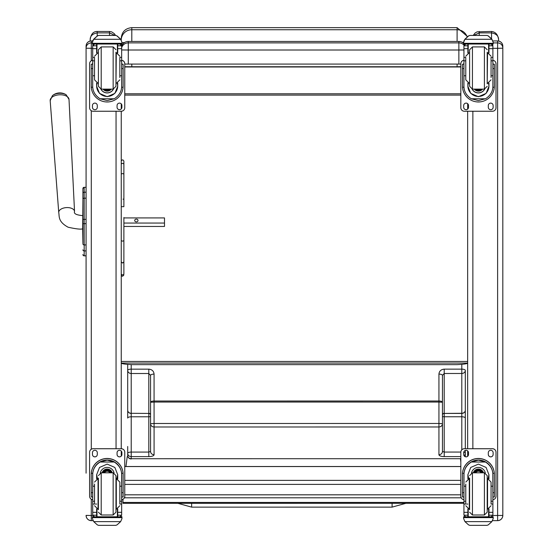 <?xml version="1.0" encoding="UTF-8"?>
<svg xmlns="http://www.w3.org/2000/svg" width="553" height="553" viewBox="0 0 553 553"><rect width="100%" height="100%" fill="white"/><g stroke="black" fill="none" stroke-linecap="round" stroke-linejoin="round"><path stroke-width="0.83" d="M150.561 405.549L150.554 375.383L148.798 373.51L131.213 373.51L131.22 413.305A3.518 3.09 180 0 1 127.702 410.222A3.518 3.207 -0 0 0 131.22 413.43L131.22 416.789A3.518 1.272 180 0 0 127.702 418.061L127.702 370.42A3.518 3.09 -0 0 0 131.213 373.51L131.213 369.148L148.798 369.148C151.999 369.452 153.755 371.104 154.073 374.111L154.073 401.022A3.518 1.272 180 0 0 150.561 402.287L150.554 375.383A3.518 1.272 -0 0 1 154.073 374.111M150.561 422.153L150.561 451.428L148.805 452.071L148.798 416.789L131.22 416.789L131.22 452.071L148.805 452.071L148.805 456.619L131.22 456.619A3.518 3.277 180 0 1 127.702 453.342L127.702 446.485M150.561 423.716L150.561 402.287L154.073 402.059L154.08 423.487L150.561 423.716A3.518 3.277 -0 0 0 154.08 426.992L154.08 454.704A5.274 1.908 -0 0 1 148.805 456.619M150.561 415.033A1.756 1.604 180 0 0 148.798 413.43L131.22 413.305L148.798 413.43L148.798 416.789A1.756 0.636 180 0 0 150.561 416.153L150.561 422.001M150.561 425.582L150.561 430.856M131.213 364.627L131.213 369.148A3.518 1.272 -0 0 0 127.702 370.42L127.695 364.399M127.702 455.444L127.702 453.342A3.518 1.272 180 0 1 131.22 452.071L131.22 458.955A3.518 3.518 0 0 1 127.702 455.444A3.518 3.277 -0 0 0 131.22 458.72L460.829 458.707M442.455 421.987L442.455 416.139A1.756 0.636 -0 0 0 444.211 416.775L444.211 413.416L461.796 413.416L461.796 416.775A3.518 1.272 -0 0 1 465.315 418.04L465.315 410.202A3.518 3.207 180 0 1 461.796 413.416L461.796 413.291A3.518 3.09 -0 0 0 465.315 410.202L465.315 370.406A3.518 3.09 180 0 1 461.796 373.489L461.796 369.134L444.211 369.134C441.011 369.439 439.255 371.091 438.937 374.098L438.937 401.008L154.073 401.022L154.073 402.059L438.937 402.045L438.937 423.467L154.08 423.487L154.08 426.992L438.937 426.978L438.937 454.69A5.274 1.908 180 0 0 444.218 456.605L460.829 456.605M464.112 455.79A3.518 3.277 -0 0 0 465.315 453.322L465.315 450.419M465.315 446.603L465.315 418.04M460.836 452.057L444.218 452.057L442.455 451.414L442.455 423.702A3.518 3.277 180 0 1 438.937 426.978L438.937 423.467L442.455 423.702L442.455 375.369A3.518 1.272 180 0 0 438.937 374.098M442.455 402.273L438.937 402.045L438.937 401.008A3.518 1.272 -0 0 1 442.455 402.273L442.455 375.369L444.211 373.496L444.211 369.134M442.455 422.139L442.455 425.568M442.455 430.842L442.455 451.414A3.518 3.277 180 0 1 438.937 454.69M442.455 405.688L442.455 414.833A1.756 1.541 -0 0 1 444.211 413.291L444.211 373.496L461.796 373.489L461.796 413.291L444.211 413.416A1.756 1.604 -0 0 0 442.455 415.02M465.108 456.626A3.518 3.518 0 0 0 465.315 455.423L465.315 453.322A3.518 1.272 -0 0 0 463.725 452.264M465.315 446.471L465.315 444.543M465.315 448.711L465.315 386.188M461.796 364.344L461.796 369.134A3.518 1.272 180 0 1 465.315 370.406L465.315 380.291M124.764 497.762L124.764 494.817L460.829 494.817M464.022 45.139A7.037 7.03 180 0 0 458.866 42.885L458.866 50.012L463.939 49.984M121.66 47.558A7.037 7.03 180 0 1 128.282 42.885L128.282 41.454A7.037 7.037 0 0 0 121.66 46.127A7.037 7.03 0 0 1 128.282 41.454L458.866 41.454L458.866 42.885L128.282 42.885L128.282 50.012L458.866 50.012L458.866 64.079L460.829 64.079M121.66 49.95L128.282 50.012L128.282 64.079L458.866 64.079M458.866 41.454A7.037 7.03 0 0 1 463.642 43.328A7.037 7.037 0 0 0 458.866 41.454L128.282 41.454M124.764 64.065L128.282 64.079M127.916 456.647L127.231 456.647L125.953 466.511M460.829 462.018L460.442 458.707M122.946 499.29L122.946 503.32L463.939 503.299M463.939 502.435L122.946 502.449M82.915 196.439L82.915 196.923M82.915 199.91L82.915 243.126M82.915 199.979L82.653 228.811C80.98 229.523 76.141 228.997 68.137 227.228C57.699 221.58 59.524 216.237 58.742 212.497L50.178 100.632A9.436 5.219 -3.6 0 1 59.268 94.798A9.436 5.219 -3.6 0 1 69.014 99.45L66.201 94.819A8.551 4.728 176.4 0 0 52.39 95.69L50.178 100.632M82.653 228.811L82.915 243.272M82.915 193.28L82.915 199.253A1.265 1.071 180 0 1 84.18 198.181L84.18 192.209A1.265 1.071 180 0 0 82.915 193.28L82.915 188.573A1.265 1.265 180 0 1 84.18 187.308L86.081 187.308L86.081 46.141L86.081 473.168M82.915 254.539A1.265 1.265 -0 0 0 84.18 255.804L86.081 255.845L86.081 464.776M82.957 254.898L82.915 254.574A1.265 1.265 -0 0 0 84.18 255.845L83.793 255.783M121.252 456.08L121.252 451.041M92.71 499.698A3.518 3.518 -0 0 1 89.6 496.207L89.6 452.23A3.518 3.518 -0 0 1 93.118 448.711L121.252 448.711L121.252 111.243L93.118 111.243A3.518 3.518 0 0 1 89.6 107.731L89.6 63.789A3.518 3.518 0 0 1 92.71 60.291M121.252 108.913L121.252 103.874M91.286 520.65C88.127 520.338 86.392 518.603 86.081 515.444A5.205 5.205 180 0 0 91.286 520.643L93.028 520.65L91.286 520.643L91.286 515.514L86.081 515.375M467.658 103.681L467.658 109.107M467.658 111.243L467.658 448.711M467.658 450.847L467.658 456.28M502.822 512.88L502.822 515.444L492.841 515.514M502.822 515.375L502.822 46.169M94.535 486.205L92.71 486.205L92.71 474.75C92.731 469.456 95.192 465.218 100.086 462.031L107.185 460.117L114.277 462.031L100.086 462.031M114.277 462.031C119.172 465.218 121.632 469.456 121.66 474.75L121.66 486.205L119.828 486.205M117.72 478.863L117.72 474.75L114.851 467.444L107.185 464.112L99.512 467.444L96.644 474.75L96.644 478.863M123.132 496.981L121.729 496.981L123.132 496.988L123.132 474.405A15.954 15.947 180 0 0 107.185 458.458A15.954 15.947 180 0 0 91.231 474.405L91.231 496.988L92.634 496.988L91.231 496.981M94.535 501.225L92.71 501.225L92.759 473.285L91.28 473.285L91.231 474.502M91.28 473.285A15.954 15.947 -0 0 1 107.185 458.555A15.954 15.947 -0 0 1 123.091 473.285L121.605 473.285L121.66 501.225L119.828 501.225M123.132 474.502L123.091 473.285M121.66 501.225L121.66 515.106A1.756 1.756 -50.9 0 1 121.653 515.209L119.897 516.82L117.72 516.82L119.897 516.82M121.653 515.209L117.72 515.209L117.72 516.82M93.727 521.638L97.349 524.901L98.6 525.35L115.771 525.35L117.022 524.901L120.637 521.638L93.727 521.638L92.413 518.652L92.413 516.758L93.948 516.758L92.413 516.758M98.593 525.35L115.771 525.35M92.759 473.285A14.475 14.468 -0 0 1 107.185 460.034A14.475 14.468 -0 0 1 121.605 473.285M117.72 515.209L117.72 508.94M117.72 474.64L116.89 478.615M97.473 478.615L96.644 474.64M117.72 474.578A10.535 10.535 -0 0 1 116.842 478.608M97.522 478.608A10.535 10.535 -0 0 1 96.651 474.578M100.3 472.953A7.037 7.03 -0 0 1 114.063 472.953M96.982 509.071L96.982 516.785L117.381 516.785L117.381 509.071M121.95 516.758L120.416 516.758L121.95 516.758L121.95 518.652L120.637 521.638M92.71 501.225L92.71 515.106A1.756 1.756 50.9 0 0 92.71 515.209L94.425 516.82L96.644 516.82L94.466 516.82M96.644 516.82L96.644 508.94M89.6 452.264A3.518 3.518 -0 0 1 93.118 448.746L121.252 448.746A3.518 3.518 -0 0 1 124.764 452.264L124.764 496.207A3.518 3.518 -0 0 1 121.66 499.698M117.07 454.462L117.07 452.7A2.419 2.419 -0 0 1 119.489 450.287A2.419 2.419 -0 0 1 121.909 452.7L121.909 454.462A2.419 2.419 -0 0 1 119.489 456.875A2.419 2.419 -0 0 1 117.07 454.462M92.455 454.462L92.455 452.7A2.419 2.419 -0 0 1 94.874 450.287A2.419 2.419 -0 0 1 97.293 452.7L97.293 454.462A2.419 2.419 -0 0 1 94.874 456.875A2.419 2.419 -0 0 1 92.455 454.462M121.252 448.746L121.252 448.711A3.518 3.518 -0 0 1 124.764 452.23L124.764 452.264M121.909 454.421A2.419 2.419 -0 0 1 119.489 456.84A2.419 2.419 -0 0 1 117.07 454.421M97.293 454.421A2.419 2.419 -0 0 1 94.874 456.84A2.419 2.419 -0 0 1 92.455 454.421M110.006 472.801A3.318 3.318 180 0 0 104.365 472.801M110.317 472.801A3.595 3.595 180 0 0 104.047 472.801M110.6 472.801A3.843 3.843 180 0 0 103.764 472.801M110.911 472.801A4.12 4.12 180 0 0 103.452 472.801M98.393 478.075L98.393 509.728M115.971 478.075L115.971 509.728M113.158 515.002L113.158 472.808L115.971 475.615L115.971 512.189L113.158 515.002L101.206 515.002L98.393 512.189M119.828 503.714L119.828 482.085L116.31 478.566L116.31 509.237L119.828 505.719M94.535 484.062L94.535 503.714M121.66 489.682L121.66 498.122M92.71 498.122L92.71 489.682M119.828 75.754L121.66 75.754L121.66 86.268C121.632 91.411 119.172 95.586 114.277 98.78L107.185 100.584L100.086 98.78L114.277 98.78M100.086 98.78C95.192 95.586 92.731 91.411 92.71 86.268L92.71 75.754L94.535 75.754M96.644 83.061L96.644 86.268L99.512 93.409L107.185 96.706L114.851 93.409L117.72 86.268L117.72 83.061M121.625 87.243L123.091 87.243L123.132 86.026L123.132 64.231L121.729 64.238M123.091 87.243A15.954 15.947 0 0 1 107.185 101.973A15.954 15.947 0 0 1 91.28 87.243L92.738 87.243M92.634 64.238L91.231 64.231L91.28 87.243M94.535 60.83L92.71 60.83L92.71 45.678L92.89 44.904L94.466 43.964M119.897 43.964L121.473 44.904L121.66 45.678L121.66 75.754M92.71 45.885A1.756 1.756 56.8 0 1 92.71 45.781L96.644 45.781L96.644 44.026M117.72 52.977L117.72 44.026M92.71 45.781L94.466 44.081L96.644 44.081M92.952 40.258L92.413 42.27L93.727 39.139L97.349 35.876L98.6 35.433L97.349 35.98L93.727 39.291L120.637 39.291L121.95 42.27L121.95 44.026L92.413 44.026L92.413 43.314L121.95 43.314M121.95 42.27L120.637 39.139L117.022 35.876L115.771 35.454L117.022 35.876M120.637 39.291L117.022 35.98M98.593 35.433L115.771 35.433L98.593 35.433M96.644 45.781L96.644 52.977M96.644 86.061L97.038 83.199M117.326 83.199L117.72 86.061M117.72 85.992A10.535 10.535 0 0 1 107.185 96.457A10.535 10.535 0 0 1 96.644 85.992M113.455 89.102A7.037 7.03 0 0 1 100.909 89.102M113.4 89.109A7.037 7.03 0 0 1 100.964 89.109M96.982 44.026L96.982 52.853M117.381 44.026L117.381 52.853M92.413 42.27L92.413 43.314M119.828 60.83L121.66 60.83M92.71 60.83L92.71 75.754M117.72 45.781L121.653 45.781A1.756 1.756 -56.8 0 1 121.66 45.885M121.653 45.781L119.897 44.026M92.952 40.397L93.727 39.291M121.66 60.291A3.518 3.518 0 0 1 124.764 63.789L124.764 107.731A3.518 3.518 0 0 1 121.252 111.243M97.293 105.533L97.293 107.289A2.419 2.419 0 0 1 94.874 109.708A2.419 2.419 0 0 1 92.455 107.289L92.455 105.533A2.419 2.419 0 0 1 94.874 103.114A2.419 2.419 0 0 1 97.293 105.533M121.909 105.533L121.909 107.289A2.419 2.419 0 0 1 119.489 109.708A2.419 2.419 0 0 1 117.07 107.289L117.07 105.533A2.419 2.419 0 0 1 119.489 103.114A2.419 2.419 0 0 1 121.909 105.533M92.455 64.231L92.455 64.224A2.419 2.419 0 0 1 92.71 63.153M121.909 64.224L121.909 64.231A2.419 2.419 0 0 0 121.66 63.153M89.6 63.789L89.6 63.747A3.518 3.518 0 0 1 92.71 60.256M121.66 60.256A3.518 3.518 0 0 1 124.764 63.747L124.764 63.789M121.909 107.254A2.419 2.419 0 0 1 119.489 109.674A2.419 2.419 0 0 1 117.07 107.254M106.141 89.116A3.318 3.318 180 0 0 108.222 89.116M105.858 89.116A3.318 3.318 180 0 0 108.506 89.116M105.257 89.116A3.595 3.595 180 0 0 109.107 89.116M104.828 89.116A3.843 3.843 180 0 0 109.535 89.116M104.406 89.116A4.12 4.12 180 0 0 109.957 89.116M115.971 86.303L115.971 52.189L115.971 86.303L113.158 89.116L113.158 46.915L115.971 49.729M101.206 46.915L101.206 89.116L98.393 86.303L98.393 49.729L101.206 46.915L113.158 46.915M94.535 57.878L94.535 79.832L98.054 83.344M119.828 77.503L119.828 57.878M92.71 63.795L92.71 72.236M121.66 63.795L121.66 72.236M491.064 75.754L492.889 75.754L492.889 86.268C492.861 91.411 490.4 95.586 485.513 98.78L478.414 100.584L471.322 98.78L485.513 98.78M471.322 98.78C466.428 95.586 463.967 91.411 463.939 86.268L463.939 75.754L465.771 75.754M467.879 83.061L467.879 86.268L470.741 93.409L478.414 96.706L486.087 93.409L488.949 86.268L488.949 83.061M492.854 87.243L494.32 87.243L494.368 86.026L494.368 64.231L492.958 64.238M494.32 87.243A15.954 15.947 0 0 1 478.414 101.973A15.954 15.947 0 0 1 462.508 87.243L463.974 87.243M463.87 64.238L462.46 64.231L462.508 87.243M465.771 60.83L463.939 60.83L463.939 45.678L464.126 44.904L465.695 43.964M491.133 43.964L492.709 44.904L492.889 45.678L492.889 75.754M463.939 45.885A1.756 1.756 56.8 0 1 463.939 45.781L467.879 45.781L467.879 44.026M488.949 52.977L488.949 44.026M463.939 45.781L465.695 44.081L467.879 44.081M464.181 40.258L463.642 42.27L464.962 39.139L468.578 35.876L469.829 35.433L468.578 35.98L464.962 39.291L491.866 39.291L493.186 42.27L493.186 44.026L463.642 44.026L463.642 43.314L493.186 43.314M493.186 42.27L491.866 39.139L488.251 35.876L487.006 35.433M491.866 39.291L488.251 35.98M469.822 35.433L486.999 35.433L488.251 35.876M467.879 45.781L467.879 52.977M467.879 86.061L468.267 83.199M488.562 83.199L488.949 86.061M488.949 85.992A10.535 10.535 0 0 1 478.414 96.457A10.535 10.535 0 0 1 467.879 85.992M484.691 89.102A7.037 7.03 0 0 1 472.138 89.102M484.635 89.109A7.037 7.03 0 0 1 472.193 89.109M468.218 44.026L468.218 52.853M488.61 44.026L488.61 52.853M463.642 42.27L463.642 43.314M491.064 60.83L492.889 60.83M463.939 60.83L463.939 75.754M488.949 45.781L492.889 45.781A1.756 1.756 -56.8 0 1 492.889 45.885M492.889 45.781L491.133 44.026M464.181 40.397L464.962 39.291M492.889 60.291A3.518 3.518 0 0 1 496 63.789L496 107.731A3.518 3.518 0 0 1 492.481 111.243L464.347 111.243A3.518 3.518 0 0 1 460.829 107.731L460.829 63.789A3.518 3.518 0 0 1 463.939 60.291M468.522 105.533L468.522 107.289A2.419 2.419 0 0 1 466.103 109.708A2.419 2.419 0 0 1 463.69 107.289L463.69 105.533A2.419 2.419 0 0 1 466.103 103.114A2.419 2.419 0 0 1 468.522 105.533M493.138 105.533L493.138 107.289A2.419 2.419 0 0 1 490.725 109.708A2.419 2.419 0 0 1 488.306 107.289L488.306 105.533A2.419 2.419 0 0 1 490.725 103.114A2.419 2.419 0 0 1 493.138 105.533M463.69 64.231L463.69 64.224A2.419 2.419 0 0 1 463.939 63.153M493.138 64.224L493.138 64.231A2.419 2.419 0 0 0 492.889 63.153M460.829 63.789L460.829 63.747A3.518 3.518 0 0 1 463.939 60.256M468.522 107.254A2.419 2.419 0 0 1 466.103 109.674A2.419 2.419 0 0 1 463.69 107.254M477.37 89.116A3.318 3.318 180 0 0 479.458 89.116M477.094 89.116A3.318 3.318 180 0 0 479.734 89.116M476.486 89.116A3.595 3.595 180 0 0 480.343 89.116M476.057 89.116A3.843 3.843 180 0 0 480.771 89.116M475.642 89.116A4.12 4.12 180 0 0 481.186 89.116M487.207 83.842L487.207 52.189M469.621 83.842L469.621 52.189M472.435 46.915L472.435 89.116L469.621 86.303L469.621 49.729L472.435 46.915L484.393 46.915L487.207 49.729M465.771 57.878L465.771 79.832L469.283 83.344M491.064 77.503L491.064 57.878M463.939 63.795L463.939 72.236M492.889 63.795L492.889 72.236M465.771 486.205L463.939 486.205L463.939 474.75C463.967 469.456 466.428 465.218 471.322 462.031L478.414 460.117L485.513 462.031L471.322 462.031M485.513 462.031C490.4 465.218 492.861 469.456 492.889 474.75L492.889 486.205L491.064 486.205M488.949 478.863L488.949 474.75L486.087 467.444L478.414 464.112L470.741 467.444L467.879 474.75L467.879 478.863M494.368 496.981L492.958 496.981L494.368 496.988L494.368 474.405A15.954 15.947 180 0 0 478.414 458.458A15.954 15.947 180 0 0 462.46 474.405L462.46 496.988L463.87 496.988L462.46 496.981M465.771 501.225L463.939 501.225L463.988 473.285L462.508 473.285L462.46 474.502M462.508 473.285A15.954 15.947 -0 0 1 478.414 458.555A15.954 15.947 -0 0 1 494.32 473.285L492.841 473.285L492.889 501.225L491.064 501.225M494.368 474.502L494.32 473.285M492.889 501.225L492.889 515.106A1.756 1.756 -50.9 0 1 492.889 515.209L491.133 516.82L488.949 516.82L491.133 516.82M492.889 515.209L488.949 515.209L488.949 516.82M464.962 521.638L468.578 524.901L469.829 525.35L487.006 525.35L488.251 524.901L491.866 521.638L464.962 521.638L463.642 518.652L463.642 516.758L465.177 516.758L463.642 516.758M463.988 473.285A14.475 14.468 -0 0 1 478.414 460.034A14.475 14.468 -0 0 1 492.841 473.285M488.949 515.209L488.949 508.94M488.949 474.64L488.119 478.615M468.709 478.615L467.879 474.64M488.949 474.578A10.535 10.535 -0 0 1 488.078 478.608M468.75 478.608A10.535 10.535 -0 0 1 467.879 474.578M471.536 472.953A7.037 7.03 -0 0 1 485.299 472.953M468.218 509.071L468.218 516.785L488.61 516.785L488.61 509.071M493.186 516.758L491.652 516.758L493.186 516.758L493.186 518.652L491.866 521.638M463.939 501.225L463.939 515.106A1.756 1.756 50.9 0 0 463.939 515.209L465.654 516.82L467.879 516.82L465.695 516.82M467.879 516.82L467.879 508.94M463.939 499.698A3.518 3.518 -0 0 1 460.829 496.207L460.829 452.23A3.518 3.518 -0 0 1 464.347 448.711L492.481 448.711A3.518 3.518 -0 0 1 496 452.23L496 496.207A3.518 3.518 -0 0 1 492.889 499.698M460.829 452.264A3.518 3.518 -0 0 1 464.347 448.746L492.481 448.746A3.518 3.518 -0 0 1 496 452.264M488.306 454.462L488.306 452.7A2.419 2.419 -0 0 1 490.725 450.287A2.419 2.419 -0 0 1 493.138 452.7L493.138 454.462A2.419 2.419 -0 0 1 490.725 456.875A2.419 2.419 -0 0 1 488.306 454.462M463.69 454.462L463.69 452.7A2.419 2.419 -0 0 1 466.103 450.287A2.419 2.419 -0 0 1 468.522 452.7L468.522 454.462A2.419 2.419 -0 0 1 466.103 456.875A2.419 2.419 -0 0 1 463.69 454.462M493.138 454.421A2.419 2.419 -0 0 1 490.725 456.84A2.419 2.419 -0 0 1 488.306 454.421M468.522 454.421A2.419 2.419 -0 0 1 466.103 456.84A2.419 2.419 -0 0 1 463.69 454.421M481.234 472.801A3.318 3.318 180 0 0 475.594 472.801M481.552 472.801A3.595 3.595 180 0 0 475.276 472.801M481.829 472.801A3.843 3.843 180 0 0 474.999 472.801M482.14 472.801A4.12 4.12 180 0 0 474.688 472.801M469.621 478.075L469.621 509.728M484.393 515.002L484.393 472.808L487.207 475.615L487.207 512.189L484.393 515.002L472.435 515.002L469.621 512.189M491.064 503.714L491.064 482.085L487.546 478.566L487.546 509.237L491.064 505.719M465.771 484.062L465.771 503.714M492.889 489.682L492.889 498.122M463.939 498.122L463.939 489.682M90.174 39.712C90.118 36.028 92.462 33.754 97.204 32.89L97.204 31.473C93.236 31.445 90.892 34.189 90.174 39.712L90.174 41.06M97.204 35.966L97.204 32.89L109.515 32.89L114.996 35.433M498.585 41.026L498.585 39.712C497.956 34.708 495.612 31.956 491.548 31.473L477.115 31.846L475.041 33.069L473.209 35.433M473.762 35.433L479.237 32.89L479.237 31.473M479.237 35.433L479.237 32.89L491.548 32.89C496.29 33.754 498.64 36.028 498.585 39.712M177.859 503.313L191.642 507.136L191.642 503.313L191.642 507.136L392.098 507.129L392.098 503.306M121.252 240.652L121.252 261.832L122.566 263.076L123.886 261.832L123.886 240.652L122.566 241.177L121.252 240.652M123.886 261.832L123.886 273.652A1.32 1.286 180 0 1 122.566 274.931A1.32 1.286 180 0 1 121.252 273.652L121.252 265.862M123.886 217.502L123.886 240.652M123.886 223.053L164.497 223.053L164.497 226.454L123.886 226.454L123.886 273.652A1.32 1.23 180 0 1 122.566 274.882A1.32 1.23 180 0 1 121.252 273.652M121.252 206.67L123.886 206.67L123.886 161.158L123.886 184.031M123.886 161.158L123.886 161.172C123.008 159.458 122.13 159.458 121.252 161.158M123.886 217.923L164.497 217.923L164.497 223.053M138.008 220.488A1.645 1.376 180 0 1 134.711 220.488A1.645 1.376 180 0 1 138.008 220.488M467.658 363.065L467.658 363.065C467.403 363.743 463.884 364.275 457.103 364.641L131.801 364.641C125.013 364.268 121.494 363.743 121.252 363.065L467.658 363.065M462.301 42.353L463.642 42.436M457.103 64.079L457.103 66.747L460.829 66.65M460.829 66.982L124.764 66.982M457.103 66.747L131.801 66.747L131.801 64.079M124.764 66.699L131.801 66.747M121.95 42.837A10.548 0.968 0 0 1 124.639 42.47M121.252 44.565L121.252 44.026M131.801 27.65C125.393 28.279 121.874 31.791 121.252 38.198L121.252 40.003A10.548 10.348 180 0 1 131.801 29.744L131.801 27.65L457.103 27.65L457.103 29.744A10.548 10.348 -0 0 1 467.14 36.899M121.252 361.455L467.658 361.455M460.829 93.789L124.764 93.789M460.829 95.102L124.764 95.102M150.561 451.428A3.518 3.277 -0 0 0 154.08 454.704M150.561 414.847A1.756 1.541 180 0 0 148.798 413.305L148.798 369.148M444.218 456.605L444.211 416.775L461.796 416.775L461.796 449.803M465.315 455.423A3.518 3.277 180 0 1 465.08 456.612M124.764 484.387L460.829 484.387M460.829 480.377L124.764 480.377M124.764 466.552L460.829 466.552M82.915 223.64L86.081 223.668M82.915 188.573L82.915 188.573A1.265 1.265 180 0 1 84.18 187.308L82.915 188.573M86.081 255.804L84.18 255.804L84.18 219.375L82.915 219.375M86.081 219.375L84.18 219.375L84.18 198.181L86.081 198.181M82.915 243.845A1.265 1.071 0 0 0 84.18 244.924L86.081 244.924M82.915 249.832A1.265 1.071 0 0 0 84.18 250.91L86.081 250.91M82.915 254.574L82.915 254.574A1.265 1.265 -0 0 0 84.18 255.845L86.081 255.845M86.081 192.209L84.18 192.209L84.18 187.308L86.081 187.308M84.18 192.223L84.18 197.843M121.176 516.302A5.205 5.205 0 0 1 121.079 516.758L121.176 516.302M116.047 111.243L116.047 448.711M86.081 46.141A5.205 5.205 0 0 1 91.286 40.936L92.621 40.936L91.286 40.936C88.127 41.247 86.392 42.982 86.081 46.141M86.081 48.118A5.205 5.205 0 0 1 91.286 42.913L91.286 40.936M86.081 48.194L91.286 48.325L91.286 42.913L92.413 42.913M92.752 515.514L91.286 515.514L91.286 499.214M91.286 449.223L91.286 110.731M91.286 60.747L91.286 48.325L92.71 48.325M467.879 44.634A5.205 5.205 -0 0 1 468.108 44.026L467.879 44.634M467.879 46.611A5.205 5.205 -0 0 1 468.218 45.768M472.863 448.711L472.863 111.243M497.617 40.936L492.972 40.936L497.617 40.936C500.783 41.247 502.518 42.982 502.822 46.141A5.205 5.205 180 0 0 497.617 40.936L497.617 42.913L493.186 42.913M502.822 48.118A5.205 5.205 180 0 0 497.617 42.913L497.617 48.325L492.889 48.325M502.822 48.194L497.617 48.325L497.617 520.65L492.564 520.643L497.617 520.643C500.783 520.338 502.511 518.603 502.822 515.444A5.205 5.205 -0 0 1 497.617 520.643M92.634 492.682L91.231 492.682M123.132 492.682L121.729 492.682M121.95 516.875L92.413 516.875M96.644 504.053L95.462 504.053M94.535 504.053L92.71 504.053M121.66 504.053L119.828 504.053M121.66 512.32L117.72 512.32M96.644 512.32L92.71 512.32M96.644 515.209L92.71 515.209M121.95 517.615L92.413 517.615M111.001 472.801A4.12 4.12 180 0 0 103.363 472.801M111.236 472.801A4.327 4.327 180 0 0 103.135 472.801M112.017 472.801A5.074 5.067 180 0 0 102.346 472.801M112.238 472.801A5.281 5.281 180 0 0 102.125 472.801M113.158 472.801L101.206 472.801L101.206 515.002M94.535 482.085L98.054 478.566L98.054 509.237L94.535 505.719M117.72 44.081L119.897 44.081M98.6 35.454L115.771 35.454M121.729 68.572L123.132 68.572M91.231 68.572L92.634 68.572M92.413 44.026L121.95 44.026M119.828 57.367L121.66 57.367M92.71 57.367L94.535 57.367M92.71 48.678L96.644 48.678M117.72 48.678L121.66 48.678M104.337 89.116A4.327 4.327 180 0 0 105.976 90.015M108.388 90.015A4.327 4.327 180 0 0 110.026 89.116M103.3 89.116A5.074 5.067 180 0 0 111.063 89.116M103.031 89.116A5.281 5.281 180 0 0 111.333 89.116L106.584 91.093L103.031 89.116M98.393 52.687L98.393 83.351M115.971 83.351L116.31 52.687L119.828 56.199M488.949 44.081L491.133 44.081M469.829 35.454L486.999 35.454M492.958 68.572L494.368 68.572M462.46 68.572L463.87 68.572M463.642 44.026L493.186 44.026M491.064 57.367L492.889 57.367M463.939 57.367L465.771 57.367M463.939 48.678L467.879 48.678M488.949 48.678L492.889 48.678M475.566 89.116A4.327 4.327 180 0 0 477.211 90.015M479.624 90.015A4.327 4.327 180 0 0 481.262 89.116M474.536 89.116A5.074 5.067 180 0 0 482.292 89.116M474.267 89.116A5.281 5.281 180 0 0 482.562 89.116L477.813 91.093L474.267 89.116M472.435 89.116L484.393 89.116L484.393 46.915M469.621 52.687L469.621 83.351M487.207 83.351L487.546 52.687L491.064 56.199M486.999 525.35L469.829 525.35M463.87 492.682L462.46 492.682M494.368 492.682L492.958 492.682M493.186 516.875L463.642 516.875M467.879 504.053L466.697 504.053M465.771 504.053L463.939 504.053M492.889 504.053L491.064 504.053M492.889 512.32L488.949 512.32M467.879 512.32L463.939 512.32M467.879 515.209L463.939 515.209M493.186 517.615L463.642 517.615M482.237 472.801A4.12 4.12 180 0 0 474.592 472.801M482.465 472.801A4.327 4.327 180 0 0 474.363 472.801M483.246 472.801A5.074 5.067 180 0 0 473.582 472.801M483.474 472.801A5.281 5.281 180 0 0 473.354 472.801M484.393 472.801L472.435 472.801L472.435 515.002M465.771 482.085L469.283 478.566L469.283 509.237L465.771 505.719M109.515 35.433L109.515 31.473L97.204 31.473M491.548 38.738L491.548 31.473M123.886 199.529A1.32 0.442 0 0 0 123.008 199.115M123.886 164.594A1.32 1.23 180 0 0 122.566 163.363A1.32 1.23 180 0 0 121.252 164.594M123.886 174.561A1.32 1.016 180 0 0 121.252 174.561M82.653 215.622C76.349 215.034 73.646 213.665 74.537 211.509A7.915 4.376 176.4 0 0 66.367 207.603A7.915 4.376 176.4 0 0 58.742 212.497M131.801 41.454L131.801 29.744L457.103 29.744L457.103 41.454M460.469 458.942L460.829 458.942M124.39 497.783A3.518 3.518 0 0 0 124.764 497.804L461.216 497.804M124.764 466.511L460.829 466.511M83.586 255.693L83.095 255.23M101.206 472.801L98.393 475.615M123.132 64.231L121.729 64.231M92.634 64.231L91.231 64.231M101.206 89.116L113.158 89.116M98.054 52.687L94.535 56.199M116.31 83.351L119.828 79.832M494.368 64.231L492.958 64.231M463.87 64.231L462.46 64.231M486.999 35.433L469.829 35.433M484.393 89.116L487.207 86.303M469.283 52.687L465.771 56.199M487.546 83.351L491.064 79.832M472.435 472.801L469.621 475.615M115.542 35.433L114.353 33.698L111.658 31.853L109.515 31.473M405.888 503.306L392.098 507.129M121.252 274.903C121.743 276.659 122.621 276.659 123.886 274.903M74.537 211.509L69.014 99.45M66.201 94.819A11.426 11.426 0 0 0 52.39 95.69M457.103 27.65L467.534 36.588"/></g></svg>
